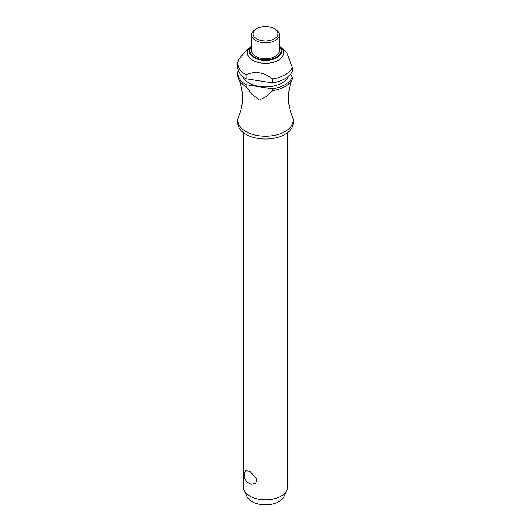 <?xml version="1.0" encoding="UTF-8"?>
<svg xmlns="http://www.w3.org/2000/svg" width="531" height="531" viewBox="0 0 531 531"><rect width="100%" height="100%" fill="white"/><g stroke="black" fill="none" stroke-linecap="round" stroke-linejoin="round"><path stroke-width="0.8" d="M292.242 79.351L292.262 79.311C289.82 84.787 288.559 90.927 288.479 97.717C288.559 104.567 289.84 110.747 292.315 116.249A27.685 15.983 180 0 1 293.185 120.225A27.685 15.983 180 0 1 276.093 134.993A27.685 15.983 180 0 1 245.919 131.529A27.685 15.983 180 0 1 237.815 120.225A27.685 15.983 180 0 1 238.684 116.249C241.16 110.747 242.441 104.567 242.521 97.717C242.441 90.867 241.16 84.694 238.684 79.192A27.685 15.983 0 0 0 245.919 86.52A27.685 15.983 0 0 0 246.079 86.606L246.079 84.694L272.449 88.777L272.449 90.688L266.735 96.396L259.267 100.113L251.8 94.087L246.079 86.606M243.351 132.631L243.351 487A22.149 12.79 0 0 0 244.094 490.292A22.149 12.79 0 0 0 249.835 496.04A22.149 12.79 0 0 0 271.248 499.352A22.149 12.79 0 0 0 286.906 490.292A22.149 12.79 0 0 0 287.649 487L287.649 132.631M245.528 470.791L249.835 471.176L256.858 479.088L255.69 483.157L251.74 484.259A9 9 0 0 1 245.528 470.791M293.185 120.225L293.185 123.039A27.685 15.983 180 0 1 276.093 137.808A27.685 15.983 180 0 1 245.919 134.343A27.685 15.983 180 0 1 237.815 123.039L237.815 120.225M288.419 76.398A23.537 13.587 180 0 1 271.958 86.367A23.537 13.587 180 0 1 248.86 82.909A23.537 13.587 180 0 1 242.581 76.398M279.346 46.018L280.116 46.628A18.134 10.467 180 0 1 281.012 47.398A18.134 10.467 180 0 1 276.691 61.065A18.134 10.467 180 0 1 252.676 60.229A18.134 10.467 180 0 1 249.988 47.398A18.134 10.467 180 0 1 250.884 46.628L251.654 46.018M249.988 47.398L244.28 52.841L238.817 59.213A27.685 15.983 180 0 0 237.815 63.468L237.815 67.424A27.685 15.983 180 0 0 245.919 78.727A27.685 15.983 180 0 0 246.079 78.82L246.079 74.864C254.873 70.822 263.661 72.183 272.449 78.946L272.449 82.902L246.079 78.82M246.079 74.864A27.685 15.983 180 0 1 245.919 74.771A27.685 15.983 180 0 1 237.815 63.468M275.29 29.225L274.308 28.654L275.29 29.225A13.846 7.992 180 0 1 279.346 34.873A13.846 7.992 180 0 1 270.797 42.254A13.846 7.992 180 0 1 255.71 40.522A13.846 7.992 180 0 1 251.654 34.873A13.846 7.992 180 0 1 255.71 29.225L256.692 28.654A12.459 7.195 180 0 1 274.308 28.654L274.308 28.654A12.459 7.195 180 0 1 274.308 38.829A12.459 7.195 180 0 1 256.692 38.829A12.459 7.195 180 0 1 256.692 28.654M279.346 34.873L279.346 50.744A13.846 7.992 180 0 1 270.797 58.125A13.846 7.992 180 0 1 255.71 56.392A13.846 7.992 180 0 1 251.654 50.744L251.654 34.873M246.079 84.694A27.685 15.983 180 0 1 245.919 84.608A27.685 15.983 180 0 1 237.815 73.305A27.685 15.983 180 0 1 238.286 70.364M237.815 73.305L237.815 75.216A27.685 15.983 0 0 0 238.684 79.192M286.906 490.292L283.979 496.624A19.129 11.045 180 0 1 270.465 504.45A19.129 11.045 180 0 1 251.973 501.589A19.129 11.045 180 0 1 247.021 496.624L244.094 490.292M272.449 90.688A27.685 15.983 0 0 0 292.302 79.225L292.302 77.32L290.749 73.982M272.449 82.902A27.685 15.983 180 0 0 292.302 71.439L292.302 67.483L286.959 53.067L281.012 47.398M292.302 77.32A27.685 15.983 180 0 1 272.449 88.777M292.302 67.483A27.685 15.983 180 0 1 272.449 78.946M279.346 46.071A16.255 9.385 180 0 1 276.99 57.62A16.255 9.385 180 0 1 254.01 57.62A16.255 9.385 180 0 1 251.654 46.071M251.654 46.575A15.618 9.014 0 0 0 254.455 57.116A15.618 9.014 0 0 0 276.545 57.116A15.618 9.014 0 0 0 279.346 46.575"/></g></svg>
